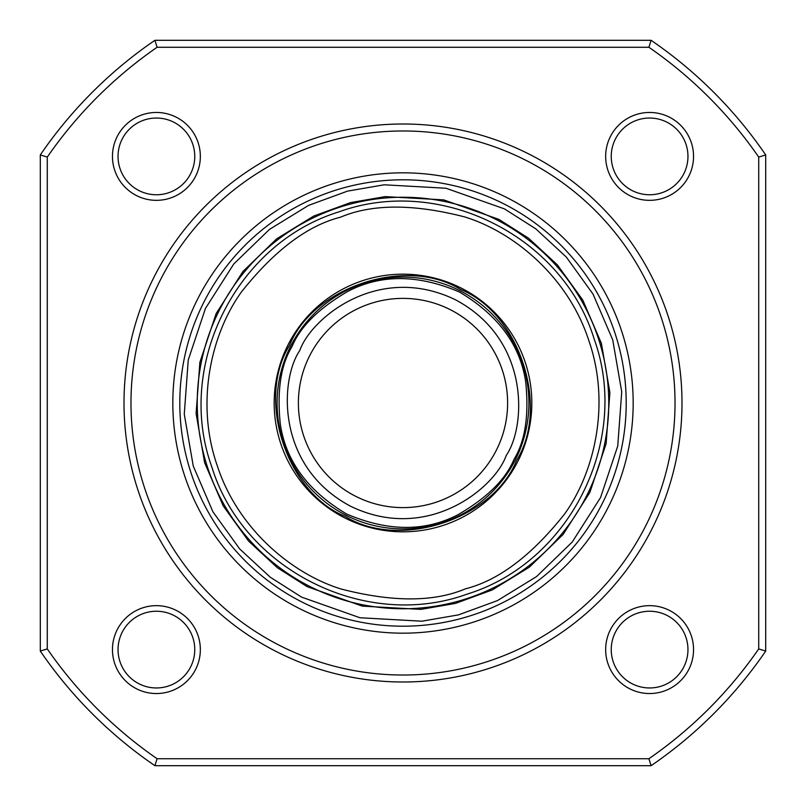 <?xml version="1.0" encoding="UTF-8"?>
<svg xmlns="http://www.w3.org/2000/svg" width="806" height="806" viewBox="0 0 806 806"><rect width="100%" height="100%" fill="white"/><g stroke="black" fill="none" stroke-linecap="round" stroke-linejoin="round"><path stroke-width="1.21" d="M309.736 355.597A104.629 104.629 0 0 1 450.403 309.736A104.629 104.629 0 0 1 496.264 450.403A104.629 104.629 0 0 1 355.597 496.264A104.629 104.629 0 0 1 309.736 355.597M515.236 460.045A125.897 125.897 0 0 0 460.045 290.765A125.897 125.897 0 0 0 290.765 345.955A125.897 125.897 0 0 0 345.955 515.236A125.897 125.897 0 0 0 515.236 460.045A125.897 125.897 0 0 1 345.955 515.236A125.897 125.897 0 0 1 290.765 345.955M516.475 460.679C492.708 519.548 399.222 550.024 345.321 516.475C286.452 492.708 255.976 399.222 289.525 345.321C313.292 286.452 406.778 255.976 460.679 289.525C519.548 313.292 550.024 406.778 516.475 460.679M362.589 604.752A205.762 205.762 0 0 1 201.248 362.589A205.762 205.762 0 0 1 443.411 201.248A205.762 205.762 0 0 1 604.752 443.411A205.762 205.762 0 0 1 362.589 604.752A205.762 205.762 0 0 0 604.752 443.411A205.762 205.762 0 0 0 443.411 201.248M179.798 403A223.202 223.202 0 0 1 403 179.798A223.202 223.202 0 0 1 626.202 403A223.202 223.202 0 0 1 403 626.202A223.202 223.202 0 0 1 179.798 403M172.827 403A230.173 230.173 0 0 1 403 172.827A230.173 230.173 0 0 1 633.173 403A230.173 230.173 0 0 1 403 633.173A230.173 230.173 0 0 1 172.827 403M675.025 403A272.025 272.025 0 0 1 403 675.025A272.025 272.025 0 0 1 130.975 403A272.025 272.025 0 0 1 403 130.975A272.025 272.025 0 0 1 675.025 403M124.003 403A278.997 278.997 0 0 0 403 681.997A278.997 278.997 0 0 0 681.997 403A278.997 278.997 0 0 0 403 124.003A278.997 278.997 0 0 0 124.003 403M693.543 649.606A43.947 43.947 0 0 0 649.606 605.659A43.947 43.947 0 0 0 605.659 649.606A43.947 43.947 0 0 0 649.606 693.543A43.947 43.947 0 0 0 693.543 649.606M687.961 649.606A38.366 38.366 0 0 0 649.606 611.24A38.366 38.366 0 0 0 611.24 649.606A38.366 38.366 0 0 0 649.606 687.961A38.366 38.366 0 0 0 687.961 649.606M200.341 649.606A43.947 43.947 0 0 0 156.394 605.659A43.947 43.947 0 0 0 112.457 649.606A43.947 43.947 0 0 0 156.394 693.543A43.947 43.947 0 0 0 200.341 649.606M194.76 649.606A38.366 38.366 0 0 0 156.394 611.24A38.366 38.366 0 0 0 118.039 649.606A38.366 38.366 0 0 0 156.394 687.961A38.366 38.366 0 0 0 194.76 649.606M693.543 156.394A43.947 43.947 0 0 0 649.606 112.457A43.947 43.947 0 0 0 605.659 156.394A43.947 43.947 0 0 0 649.606 200.341A43.947 43.947 0 0 0 693.543 156.394M687.961 156.394A38.366 38.366 0 0 0 649.606 118.039A38.366 38.366 0 0 0 611.24 156.394A38.366 38.366 0 0 0 649.606 194.76A38.366 38.366 0 0 0 687.961 156.394M200.341 156.394A43.947 43.947 0 0 0 156.394 112.457A43.947 43.947 0 0 0 112.457 156.394A43.947 43.947 0 0 0 156.394 200.341A43.947 43.947 0 0 0 200.341 156.394M194.76 156.394A38.366 38.366 0 0 0 156.394 118.039A38.366 38.366 0 0 0 118.039 156.394A38.366 38.366 0 0 0 156.394 194.76A38.366 38.366 0 0 0 194.76 156.394M648.911 47.272A432.449 432.449 0 0 1 758.728 157.089L758.728 648.911A432.449 432.449 0 0 1 648.911 758.728L157.089 758.728A432.449 432.449 0 0 1 47.272 648.911L47.272 157.089A432.449 432.449 0 0 1 157.089 47.272L648.911 47.272L651.077 40.3A439.421 439.421 0 0 1 765.7 154.923L765.7 651.077A439.421 439.421 0 0 1 651.077 765.7L648.911 758.728M758.728 648.911L765.7 651.077M758.728 157.089L765.7 154.923M157.089 47.272L154.923 40.3L651.077 40.3M47.272 157.089L40.3 154.923A439.421 439.421 0 0 1 154.923 40.3M47.272 648.911L40.3 651.077L40.3 154.923M157.089 758.728L154.923 765.7A439.421 439.421 0 0 1 40.3 651.077M651.077 765.7L154.923 765.7M444.056 525.109A128.829 128.829 0 0 0 525.109 361.944A128.829 128.829 0 0 0 361.944 280.891A128.829 128.829 0 0 0 280.891 444.056A128.829 128.829 0 0 0 444.056 525.109M506.218 455.461C525.713 427.382 531.144 340.021 455.461 299.782C378.346 262.363 310.975 318.239 299.782 350.539C280.286 378.619 274.856 465.979 350.539 506.218C427.654 543.637 495.025 487.761 506.218 455.461M292.014 346.59C300.336 326.541 319.015 308.104 348.061 291.278C381.026 274.141 418.143 274.383 459.41 292.014C497.977 314.965 520.061 344.807 525.643 381.54C529.159 414.919 525.28 440.872 513.986 459.41C505.664 479.459 486.985 497.896 457.939 514.722C424.974 531.859 387.857 531.617 346.59 513.986C308.023 491.035 285.939 461.193 280.357 424.46C276.841 391.081 280.72 365.128 292.014 346.59M359.98 617.749L301.575 597.115L270.232 577.187L239.735 548.987L212.915 511.8L193.269 466.1L184.272 414.173L188.251 359.98L205.449 308.446L233.76 263.985L269.486 229.388L308.567 205.389L347.567 191.113L384.17 184.796L446.02 188.251L504.425 208.885L535.768 228.813L566.265 257.013L593.085 294.2L612.731 339.9L621.728 391.827L617.749 446.02L600.551 497.554L572.24 542.015L536.514 576.612L497.433 600.611L458.433 614.887L421.83 621.204L359.98 617.749M443.683 199.878L385.187 196.614L350.56 202.588L313.675 216.089L276.72 238.788L242.918 271.511L216.139 313.564L199.878 362.317L196.11 413.559L204.623 462.684L223.212 505.906L248.58 541.088L277.415 567.756L307.066 586.607L362.317 606.122L420.813 609.386L455.44 603.412L492.325 589.911L529.28 567.212L563.082 534.489L589.861 492.436L606.122 443.683L609.89 392.441L601.377 343.316L582.788 300.094L557.42 264.912L528.585 238.244L498.934 219.393L443.683 199.878M340.535 217.187C371.989 203.858 413.317 203.747 464.508 216.874C513.996 231.967 568.341 277.204 588.813 340.535C610.757 403.363 594.778 472.235 564.462 514.168C531.597 555.546 498.602 580.431 465.465 588.813C434.011 602.142 392.683 602.253 341.492 589.126C292.004 574.033 237.659 528.796 217.187 465.465C195.243 402.637 211.222 333.765 241.538 291.832C274.403 250.454 307.398 225.569 340.535 217.187M338.762 211.928C439.935 174.973 562.376 235.765 594.072 338.762C631.038 439.975 570.205 562.387 467.238 594.072C366.045 631.027 243.624 570.225 211.928 467.238C174.962 366.015 235.805 243.603 338.762 211.928"/></g></svg>
